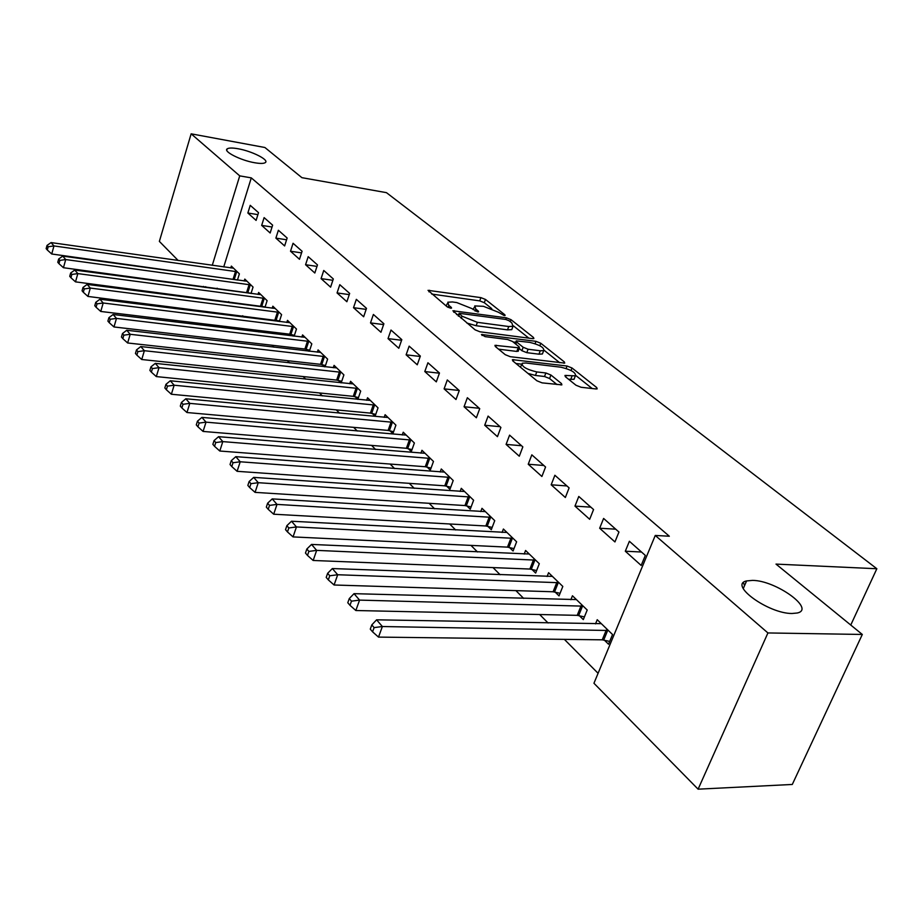 <?xml version="1.0" encoding="UTF-8"?>
<svg xmlns="http://www.w3.org/2000/svg" width="923" height="923" viewBox="0 0 923 923"><rect width="100%" height="100%" fill="white"/><g stroke="black" fill="none" stroke-linecap="round" stroke-linejoin="round"><path stroke-width="1.38" d="M504.166 315.539L505.1 315.493L504.846 314.789L485.486 299.456L480.906 297.633L428.03 290.341L447.194 306.84L450.516 308.167L451.532 308.109L451.312 307.405L448.832 305.363L447.828 302.202L452.432 301.959L456.781 302.571L471.815 308.547L477.618 311.893L478.587 311.836L478.356 311.132L475.841 309.113L474.757 305.928L483.444 306.309L498.351 312.228L504.166 315.539M752.533 580.394L746.603 580.925C728.351 584.559 768.282 613.668 791.992 613.495L797.218 613.01C815.886 609.157 775.828 580.394 752.533 580.394M238.019 148.741C232.4 147.749 228.8 147.795 227.208 148.857C222.916 151.395 240.73 160.44 254.713 162.748C260.194 163.694 263.713 163.648 265.27 162.621C269.608 160.06 251.944 151.107 238.019 148.741M575.975 385.226L581.063 387.268L595.946 388.952L597.158 388.871L596.743 387.579L572.006 367.989L567.057 366.016L512.392 359.658L512.738 360.858L536.909 380.784L542.066 382.86L561.876 384.868L561.484 383.576L550.927 375.015L545.862 372.984L536.759 371.923C526.295 369.385 521.46 366.489 522.245 363.224L525.845 363.004L560.976 367.216C571.314 369.754 576.114 372.638 575.375 375.846L564.957 375.453L565.361 376.699L575.975 385.226M655.261 535.455L767.924 632.947L698.1 789.177L593.95 683.262L655.261 535.455L669.325 536.228L251.287 177.874L239.726 175.866L212.267 265.328M178.185 260.517L159.367 241.399L191.142 133.823L264.901 147.507L301.913 177.678L386.449 192.653L876.85 568.741L776.012 564.103L862.313 634.459L767.924 632.947M191.142 133.823L239.726 175.866M532.559 338.637L533.863 338.568L533.482 337.472L511.03 319.681L506.335 317.824L452.905 310.786L475.126 329.857L479.995 331.807L532.559 338.637M540.786 343.264L564.334 361.92L564.738 363.108L510.257 356.693L505.25 354.686L495.305 346.483L494.959 345.34L519.418 347.902L519.061 346.76L512.519 341.475L507.638 339.526L485.106 336.63L481.448 334.484L535.975 341.337L540.786 343.264L539.851 345.733M850.764 625.033L876.85 568.741M603.607 518.449L599.662 528.244L614.937 541.928L618.952 532.04L603.607 518.449M579.321 615.699L583.313 619.598L587.213 610.022L572.456 595.773L570.864 599.731M554.885 475.264L551.169 484.794L565.349 497.497L569.122 487.886L554.885 475.264M531.925 569.41L535.64 573.033L539.297 563.722L525.591 550.477L524.195 554.065M509.588 435.137L506.092 444.401L519.28 456.216L522.833 446.87L509.588 435.137M487.84 526.352L491.29 529.721L494.74 520.653L481.979 508.319L480.745 511.596M467.361 397.721L464.061 406.743L476.372 417.773L479.729 408.67L467.361 397.721M446.72 486.202L449.939 489.34L453.205 480.514L441.286 468.988L440.19 471.988M427.926 362.774L424.799 371.554L436.302 381.868L439.475 373.019L427.926 362.774M408.278 448.659L411.3 451.601L414.381 442.994L403.236 432.218L402.255 434.964M390.994 330.042L388.029 338.614L398.805 348.271L401.817 339.641L390.994 330.042M372.269 413.492L375.096 416.25L378.026 407.851L367.562 397.744L366.685 400.282M356.336 299.34L353.521 307.694L363.65 316.762L366.5 308.351L356.336 299.34M338.464 380.472L340.864 382.826M341.187 382.86L343.898 374.876L334.068 365.37L333.284 367.723M323.754 270.474L321.077 278.619L330.607 287.157L333.318 278.954L323.754 270.474M306.655 349.413L308.444 351.155M309.355 351.271L311.812 343.864L302.559 334.911L301.844 337.103M293.064 243.28L290.514 251.229L299.49 259.282L302.086 251.275L293.064 243.28M276.692 320.154L277.927 321.354M279.357 321.527L281.584 314.639L272.85 306.205L272.193 308.236M264.116 217.62L261.671 225.385L270.151 232.988L272.631 225.166L264.116 217.62M248.414 292.522L249.152 293.249M251.021 293.502L253.052 287.065L244.803 279.092L244.203 280.996M251.287 177.874L223.735 266.943M217.159 288.207L216.928 288.957M228.696 301.636L229.839 302.79M242.714 315.747L244.11 317.154M257.159 330.272L258.821 331.945M272.031 345.237L273.981 347.198M287.353 360.662L289.603 362.924M303.159 376.549L305.732 379.145M319.45 392.956L322.369 395.875M336.272 409.87L339.549 413.169M353.636 427.349L357.293 431.018M371.577 445.394L375.638 449.478M390.117 464.05L394.617 468.572M409.293 483.352L414.242 488.325M429.137 503.312L434.583 508.781M449.686 523.976L455.639 529.975M470.972 545.389L477.479 551.954M493.032 567.599L500.139 574.741M515.922 590.628L523.664 598.416M539.678 614.533L548.1 623.002M564.357 639.362L598.081 673.294M237.442 280.073L239.38 273.854L231.361 266.101L230.785 267.947M250.237 205.333L247.86 213.005L256.098 220.401L258.521 212.671L250.237 205.333M262.351 306.136L263.332 307.094M264.982 307.313L267.116 300.656L258.625 292.464L258.002 294.425M278.388 230.265L275.885 238.122L284.619 245.945L287.145 238.03L278.388 230.265M291.46 334.564L292.96 336.041M294.137 336.18L296.479 329.038L287.491 320.35L286.799 322.462M308.19 256.675L305.571 264.728L314.824 273.012L317.477 264.901L308.19 256.675M322.323 364.712L324.411 366.754M325.034 366.823L327.619 359.128L318.077 349.909L317.327 352.182M339.802 284.688L337.057 292.937L346.875 301.729L349.655 293.422L339.802 284.688M355.101 396.728L357.847 399.405L360.697 391.11L350.555 381.303L349.725 383.749M373.388 314.455L370.504 322.912L380.957 332.268L383.887 323.754L373.388 314.455M389.991 430.787L392.91 433.648L395.909 425.145L385.11 414.704L384.187 417.346M409.154 346.148L406.12 354.813L417.254 364.793L420.346 356.059L409.154 346.148M427.176 467.119L430.303 470.165L433.475 461.442L421.949 450.297L420.911 453.17M447.309 379.953L444.101 388.86L455.997 399.521L459.262 390.544L447.309 379.953M466.923 505.931L470.257 509.184L473.614 500.243L461.281 488.325L460.127 491.451M488.105 416.1L484.713 425.249L497.451 436.66L500.901 427.441L488.105 416.1M509.484 547.501L513.073 550.996L516.626 541.801L503.404 529.029L502.089 532.456M531.833 454.843L528.233 464.234L541.893 476.487L545.562 467.003L531.833 454.843M555.184 592.128L559.038 595.889L562.811 586.44L548.597 572.71L547.108 576.483M578.79 496.459L574.971 506.116L589.67 519.291L593.57 509.554L578.79 496.459M604.38 640.17L608.522 644.219L612.549 634.516L597.227 619.714L595.52 623.879M629.382 541.282L625.309 551.227L641.173 565.441L645.327 555.415L629.382 541.282M744.561 585.609L743.43 582.69M862.313 634.459L792.292 784.458L698.1 789.177M204.525 287.307L203.637 286.407M191.165 273.727L190.496 273.046M205.714 286.684L205.483 287.434M247.86 213.005L257.909 214.632M261.671 225.385L272.043 227.023M275.885 238.122L286.591 239.772M290.514 251.229L301.567 252.89M305.571 264.728L316.981 266.389M321.077 278.619L332.88 280.292M337.057 292.937L349.263 294.61M353.521 307.694L366.166 309.367M370.504 322.912L383.599 324.584M388.029 338.614L401.597 340.275M406.12 354.813L420.196 356.474M424.799 371.554L439.417 373.204M444.101 388.86L459.169 390.464M464.061 406.743L479.268 408.278M484.713 425.249L500.058 426.691M506.092 444.401L521.576 445.751M528.233 464.234L543.855 465.492M551.169 484.794L566.941 485.948M574.971 506.116L590.87 507.154M599.662 528.244L615.71 529.167M625.309 551.227L641.485 552.012M474.26 307.301L473.118 309.609M447.32 303.609L446.155 305.974M491.786 308.651L484.31 302.698L479.729 300.886L431.699 294.068M458.593 314.824L456.55 314.547M528.867 338.153L513.488 325.911M509.115 320.777L505.827 319.462L459.135 313.301L462.031 316.208L477.387 322.335L508.746 326.523L513.003 326.304L511.838 322.935L509.115 320.777M466.853 323.038L476.153 325.727L477.387 322.335M512.311 328.173L511.769 329.638L507.512 329.869L476.153 325.727M544.109 350.279L559.742 362.727M498.547 349.159L516.799 351.432L518.334 350.832M513.107 341.948L515.738 342.283M540.243 350.775L543.705 350.578C544.316 347.544 539.655 344.798 529.71 342.364L516.257 340.875L516.615 341.995L523.179 347.279L528.083 349.24L540.243 350.775L538.963 354.178L542.412 353.982L542.92 352.632M538.963 354.178L526.791 352.667L521.899 350.705L519.199 348.525M574.602 377.842L574.037 379.318L568.58 379.284M521.68 364.723L520.387 367.169M527.968 373.411L535.432 375.453L536.759 371.923M556.961 384.545L549.589 378.534L544.524 376.503L535.432 375.453M521.553 364.17L515.945 363.5M592.174 388.525L575.837 375.534M233.507 268.178L51.065 242.587L53.961 245.933L51.734 253.998L237.465 279.992M48.181 246.753L47.027 245.414L46.15 248.633L47.292 249.983L48.181 246.753L53.961 245.933L237.199 271.754M47.027 245.414L51.065 242.587M51.734 253.998L47.292 249.983M247.018 281.238L62.741 256.121L65.718 259.559L63.445 267.716L251.102 293.249M59.845 260.39L58.668 259.005L57.768 262.27L58.945 263.655L59.845 260.39L65.718 259.559L250.814 284.907M58.668 259.005L62.741 256.121M63.445 267.716L58.945 263.655M260.909 294.656L74.763 270.047L77.832 273.6L75.501 281.861L265.12 306.886M71.867 274.443L70.656 273.012L69.733 276.312L70.944 277.742L71.867 274.443L77.832 273.6L264.809 298.429M70.656 273.012L74.763 270.047M75.501 281.861L70.944 277.742M275.192 308.467L87.154 284.411L90.316 288.068L87.939 296.433L279.554 320.904M84.27 288.922L83.012 287.457L82.066 290.791L83.312 292.268L84.27 288.922L90.316 288.068L279.208 312.355M83.012 287.457L87.154 284.411M87.939 296.433L83.312 292.268M289.903 322.681L99.938 299.225L103.191 302.998L100.757 311.455L289.707 334.184L294.414 335.349M97.042 303.852L95.75 302.34L94.781 305.721L96.073 307.244L97.042 303.852L103.191 302.998L294.033 326.684M95.75 302.34L99.938 299.225M100.757 311.455L96.073 307.244M305.04 337.31L113.114 314.501L116.483 318.389L113.979 326.961L304.89 349.032L309.713 350.209M110.229 319.266L108.891 317.697L107.899 321.123L109.237 322.692L110.229 319.266L116.483 318.389L309.297 341.429M108.891 317.697L113.114 314.501M113.979 326.961L109.237 322.692M320.639 352.39L126.728 330.261L130.201 334.288L127.639 342.975L320.535 364.331L325.473 365.531M123.844 335.176L122.471 333.561L121.444 337.033L122.828 338.649L123.844 335.176L130.201 334.288L325.023 356.624M122.471 333.561L126.728 330.261M127.639 342.975L122.828 338.649M336.71 367.919L140.781 346.552L144.369 350.705L141.738 359.509L336.653 380.091L341.718 381.314M137.908 351.605L136.477 349.932L135.439 353.451L136.858 355.124L137.908 351.605L144.369 350.705L341.233 372.292M136.477 349.932L140.781 346.552M141.738 359.509L136.858 355.124M353.278 383.933L155.295 363.374L159.01 367.677L156.31 376.584L353.267 396.348L358.47 397.594M152.433 368.577L150.957 366.858L149.884 370.423L151.36 372.142L152.433 368.577L159.01 367.677L357.939 388.445M150.957 366.858L155.295 363.374M156.31 376.584L151.36 372.142M370.365 400.455L170.305 380.772L174.147 385.214L171.366 394.248L370.411 413.112L375.753 414.381M167.455 386.137L165.932 384.349L164.836 387.96L166.359 389.748L167.455 386.137L174.147 385.214L375.188 405.105M165.932 384.349L170.305 380.772M171.366 394.248L166.359 389.748M388.006 417.496L185.835 398.771L189.803 403.363L186.954 412.523L388.11 430.418L393.59 431.71M183.008 404.297L181.427 402.451L180.297 406.108L181.866 407.954L183.008 404.297L189.803 403.363L392.979 422.307M181.427 402.451L185.835 398.771M186.954 412.523L181.866 407.954M406.212 435.102L201.906 417.392L206.014 422.146L203.083 431.433L406.374 448.278L412.016 449.605M199.091 423.092L197.453 421.176L196.287 424.892L197.926 426.807L199.091 423.092L206.014 422.146L411.358 440.063M197.453 421.176L201.906 417.392M203.083 431.433L197.926 426.807M425.03 453.285L218.555 436.683L222.801 441.609L219.789 451.024L425.249 466.738L431.053 468.088M215.751 442.567L214.067 440.583L212.867 444.344L214.551 446.328L215.751 442.567L222.801 441.609L430.337 458.408M214.067 440.583L218.555 436.683M219.789 451.024L214.551 446.328M444.482 472.08L235.803 456.666L240.211 461.777L237.107 471.318L444.771 485.821L450.736 487.194M233.023 462.746L231.269 460.692L230.035 464.511L231.788 466.565L233.023 462.746L240.211 461.777L449.963 477.376M231.269 460.692L235.803 456.666M237.107 471.318L231.788 466.565M464.592 491.509L253.687 477.387L258.255 482.694L255.06 492.374L464.95 505.562L471.099 506.958M250.941 483.675L249.118 481.541L247.849 485.417L249.66 487.552L250.941 483.675L258.255 482.694L470.269 497.001M249.118 481.541L253.687 477.387M255.06 492.374L249.66 487.552M485.394 511.619L272.239 498.893L276.992 504.396L273.693 514.215L485.833 525.983L492.167 527.414M269.528 505.389L267.635 503.185L266.332 507.108L268.212 509.323L269.528 505.389L276.992 504.396L491.278 517.307M267.635 503.185L272.239 498.893M273.693 514.215L268.212 509.323M506.946 532.444L291.506 521.23L296.445 526.941L293.053 536.909L507.465 547.131L513.996 548.597M288.83 527.956L286.868 525.66L285.519 529.64L287.48 531.936L288.83 527.956L296.445 526.941L513.026 538.328M286.868 525.66L291.506 521.23M293.053 536.909L287.48 531.936M529.26 554.019L311.536 544.432L316.658 550.373L313.162 560.48L529.871 569.053L536.621 570.541M308.893 551.4L306.851 549.012L305.467 553.05L307.497 555.438L308.893 551.4L316.658 550.373L535.571 560.123M306.851 549.012L311.536 544.432M313.162 560.48L307.497 555.438M552.404 576.39L332.349 568.556L337.691 574.741L334.068 584.997L553.108 591.77L560.076 593.293M329.765 575.779L327.642 573.298L326.2 577.394L328.323 579.886L329.765 575.779L337.691 574.741L558.946 582.713M327.642 573.298L332.349 568.556M334.068 584.997L328.323 579.886M576.413 599.581L354.017 593.662L359.578 600.112L355.84 610.518L577.21 615.341L584.409 616.899M351.478 601.161L349.275 598.577L347.786 602.742L349.99 605.326L351.478 601.161L359.578 600.112L583.198 606.146M349.275 598.577L354.017 593.662M355.84 610.518L349.99 605.326M601.323 623.671L376.584 619.818L382.376 626.532L378.511 637.101L602.246 639.824L609.688 641.404M374.115 627.605L371.807 624.906L370.273 629.128L372.569 631.828L374.115 627.605L382.376 626.532L608.384 630.49M371.807 624.906L376.584 619.818M378.511 637.101L372.569 631.828M504.558 315.574L504.846 314.789M451.024 308.201L451.312 307.405M478.068 311.928L478.356 311.132M475.126 311.086L475.841 309.113M448.105 307.405L448.832 305.363M428.964 291.818L429.507 290.272M479.729 300.886L480.906 297.633M484.31 302.698L485.486 299.456M453.793 312.274L454.347 310.705M505.735 319.45L506.335 317.824M510.281 321.7L511.03 319.681M533.033 338.683L533.482 337.472M458.581 316.22L459.366 314.016M461.235 318.412L462.031 316.208M507.512 329.869L508.746 326.523M563.849 363.212L564.334 361.92M495.766 346.863L496.355 345.26M516.799 351.432L518.08 347.983M482.037 335.522L482.429 334.426M535.086 343.679L535.975 341.337M515.819 344.141L516.615 341.995M521.899 350.705L523.179 347.279M526.791 352.667L528.083 349.24M565.626 376.919L566.226 375.373M570.702 379.526L572.041 376.053M544.524 376.503L545.862 372.984M549.589 378.534L550.927 375.015M560.953 384.983L561.484 383.576M513.153 361.205L513.753 359.566M566.122 368.439L567.057 366.016M571.037 370.504L572.006 367.989M596.2 388.975L596.743 387.579M233.184 278.908L235.527 271.374M234.35 279.15L236.703 271.616M246.718 292.153L249.118 284.526M247.906 292.383L250.306 284.769M260.644 305.767L263.101 298.048M261.832 306.009L264.301 298.291M274.962 319.773L277.477 311.974M276.173 320.016L278.688 312.216M289.707 334.184L292.279 326.292M290.93 334.426L293.514 326.534M304.89 349.032L307.532 341.049M306.124 349.275L308.767 341.291M320.535 364.331L323.235 356.243M321.781 364.562L324.481 356.486M336.653 380.091L339.422 371.911M337.91 380.334L340.691 372.154M353.267 396.348L356.105 388.064M354.547 396.578L357.386 388.306M370.411 413.112L373.33 404.724M371.704 413.342L374.623 404.966M388.11 430.418L391.098 421.926M389.414 430.649L392.413 422.157M406.374 448.278L409.454 439.683M407.701 448.509L410.781 439.913M425.249 466.738L428.41 458.039M426.599 466.969L429.749 458.269M444.771 485.821L448.013 477.006M446.121 486.052L449.374 477.237M464.95 505.562L468.284 496.62M466.323 505.781L469.657 496.851M485.833 525.983L489.271 516.926M487.229 526.202L490.667 517.157M507.465 547.131L510.996 537.959M508.873 547.351L512.403 538.178M529.871 569.053L533.517 559.753M531.302 569.26L534.948 559.961M553.108 591.77L556.869 582.344M554.55 591.978L558.311 582.551M577.21 615.341L581.086 605.788M578.675 615.549L582.551 605.996M602.246 639.824L606.238 630.132M603.723 640.02L607.715 630.328M743.257 588.586L746.603 580.925M226.77 150.299L227.208 148.857M458.2 315.908L459.019 313.624M511.769 329.638L513.003 326.304M518.138 351.34L519.418 347.902M542.412 353.982L543.705 350.578M515.219 343.656L516.072 341.372M574.037 379.318L575.375 375.846"/></g></svg>
